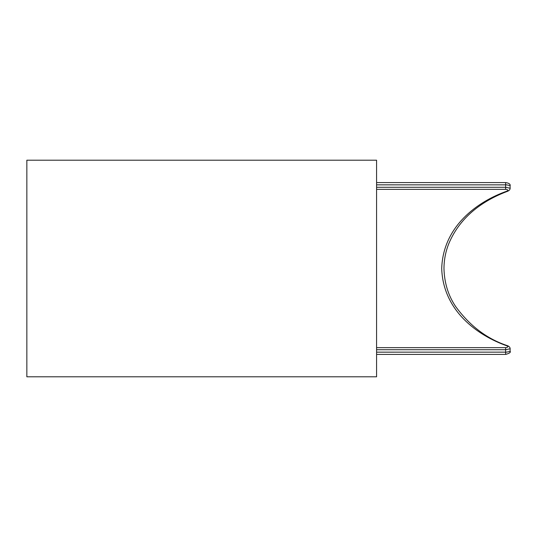 <?xml version="1.0" encoding="UTF-8"?>
<svg xmlns="http://www.w3.org/2000/svg" width="537" height="537" viewBox="0 0 537 537"><rect width="100%" height="100%" fill="white"/><g stroke="black" fill="none" stroke-linecap="round" stroke-linejoin="round"><path stroke-width="0.81" d="M507.009 191.118C477.574 201.469 443.065 226.144 441.709 268.5C443.065 310.856 477.574 335.531 507.009 345.882L507.787 345.801C487.247 339.075 469.868 325.986 455.651 306.526C448.234 295.525 444.341 282.851 443.971 268.5C444.039 259.787 445.636 251.538 448.757 243.758C460.464 215.646 484.455 199.932 507.787 191.199L507.009 191.118C508.465 190.226 508.009 189.642 505.639 189.353L505.639 182.741M376.578 347.647L505.639 347.647C508.009 347.358 508.465 346.774 507.009 345.882M507.787 191.199C509.358 190.434 510.143 189.454 510.15 188.252L505.639 187.272L376.578 187.272M510.15 188.252L510.029 185.56L506.525 184.849L376.578 184.835M376.578 352.165L506.525 352.151L510.029 351.44L510.15 348.748L505.639 349.728L505.639 347.647M507.787 345.801L507.787 345.801C509.358 346.566 510.143 347.546 510.15 348.748M376.578 376.806L26.85 376.806L26.85 160.194L376.578 160.194L376.578 376.806M376.578 189.353L505.639 189.353M505.639 354.259L505.639 349.728L376.578 349.728M376.578 182.58L505.639 182.58C508.982 183.09 510.486 184.157 510.15 185.782M510.15 351.218C510.942 352.326 509.438 353.393 505.639 354.42L376.578 354.42"/></g></svg>
